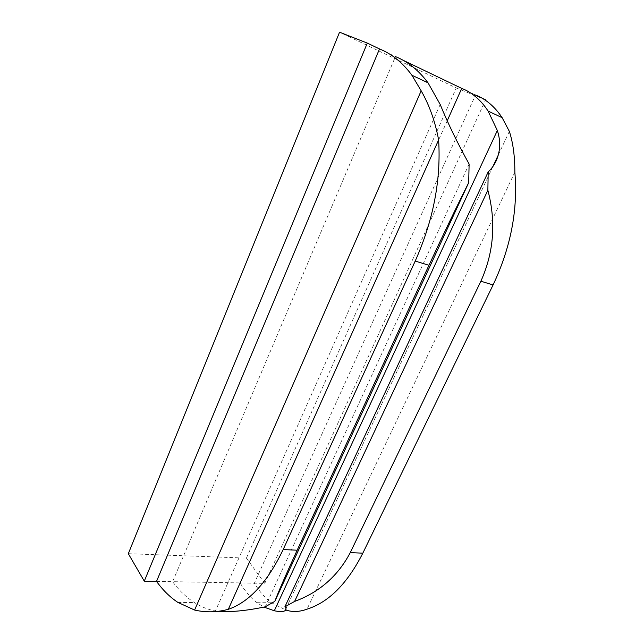 <?xml version="1.0" encoding="UTF-8"?>
<svg xmlns="http://www.w3.org/2000/svg" width="644" height="644" viewBox="0 0 644 644"><rect width="100%" height="100%" fill="white"/><g stroke="black" fill="none" stroke-linecap="round" stroke-linejoin="round"><path stroke-width="0.48" stroke-dasharray="3.22 2.42" d="M447.306 120.613L240.172 582.917L172.6 581.677C178.992 590.331 186.205 597.262 194.238 602.462C200.912 606.769 207.98 609.594 215.418 610.963L218.042 611.341M403.047 60.238L395.44 56.592L172.6 581.677L156.532 581.379M509.356 131.392L285.381 609.828L271.454 602.728C264.942 597.817 259.242 591.305 254.364 583.174L264.773 583.367L485.407 100.255M481.849 98.041L475.522 95.006L254.364 583.174L240.172 582.917C244.945 591.128 250.54 597.704 256.964 602.663L263.879 607.067M128.317 553.687L246.402 558.123L264.773 583.367M246.402 558.123L456.274 87.954L339.549 32.2M456.274 87.954L485.592 99.836M469.114 164.035L265.175 606.833M514.846 172.181L307.003 609.176M440.19 104.465L215.418 610.963M379.501 48.944L395.44 56.592M461.74 88.397L475.522 95.006M177.953 602.446L194.118 602.502M257.069 602.704L271.535 602.752M492.877 166.587L286.008 608.491"/><path stroke-width="0.97" d="M379.501 48.944L367.297 43.092L144.28 581.154L156.532 581.379L379.501 48.944C391.866 53.911 402.669 62.677 411.918 75.251L421.16 90.804L194.601 610.045L177.913 602.422C169.968 597.157 162.835 590.137 156.532 581.379M403.047 60.238L461.74 88.397L447.306 120.613M481.849 98.041L485.592 99.836L485.407 100.255M144.28 581.154L128.317 553.687L339.549 32.2L367.297 43.092M228.314 609.321L438.62 139.949C441.124 179.974 433.315 220.345 415.211 261.07L283.175 549.557C267.582 582.104 249.3 602.027 228.314 609.321C216.939 612.372 205.702 612.613 194.601 610.045M218.042 611.341C230.649 612.275 246.354 610.77 265.175 606.833L274.819 601.351C278.377 591.876 285.823 574.826 297.166 550.201L428.96 265.288C443.185 234.658 456.427 207.118 468.695 182.663L274.819 601.351M461.74 88.397C472.036 92.422 480.827 99.981 488.104 111.074L497.345 130.515C500.155 139.12 500.42 147.404 498.134 155.381C496.315 161.894 492.998 167.408 488.2 171.908L487.862 190.23L294.598 601.432C319.4 592.263 337.955 575.994 350.264 552.608L362.814 553.18C347.325 583.633 328.722 602.301 307.003 609.176C299.21 612.017 292.006 612.243 285.389 609.836M294.598 601.432L284.881 606.833C286.443 608.483 286.475 609.771 284.978 610.705C283.207 611.808 279.649 611.824 274.304 610.778L263.879 607.067M395.44 56.592C407.861 61.599 418.721 70.341 428.027 82.826L440.19 104.465C447.797 123.157 457.441 143.008 469.114 164.035L468.695 182.663M438.62 139.949C435.191 121.531 429.371 105.149 421.16 90.804M488.2 171.908L284.881 606.833M487.862 190.23C496.21 221.906 493.884 252.239 480.875 281.211L493.079 284.954C510.797 247.36 518.05 209.767 514.846 172.181C514.894 156.42 513.067 142.815 509.356 131.392L502.135 117.667C494.769 106.638 485.898 99.087 475.522 95.006M493.079 284.954L362.814 553.18M480.875 281.211L350.264 552.608M283.175 549.557L297.166 550.201M415.211 261.07L428.96 265.288M497.345 130.515L274.304 610.778M411.838 75.219L427.922 82.778M498.126 155.373L492.877 166.587M286.008 608.491L284.97 610.705M488.208 111.122L502.207 117.707"/></g></svg>

